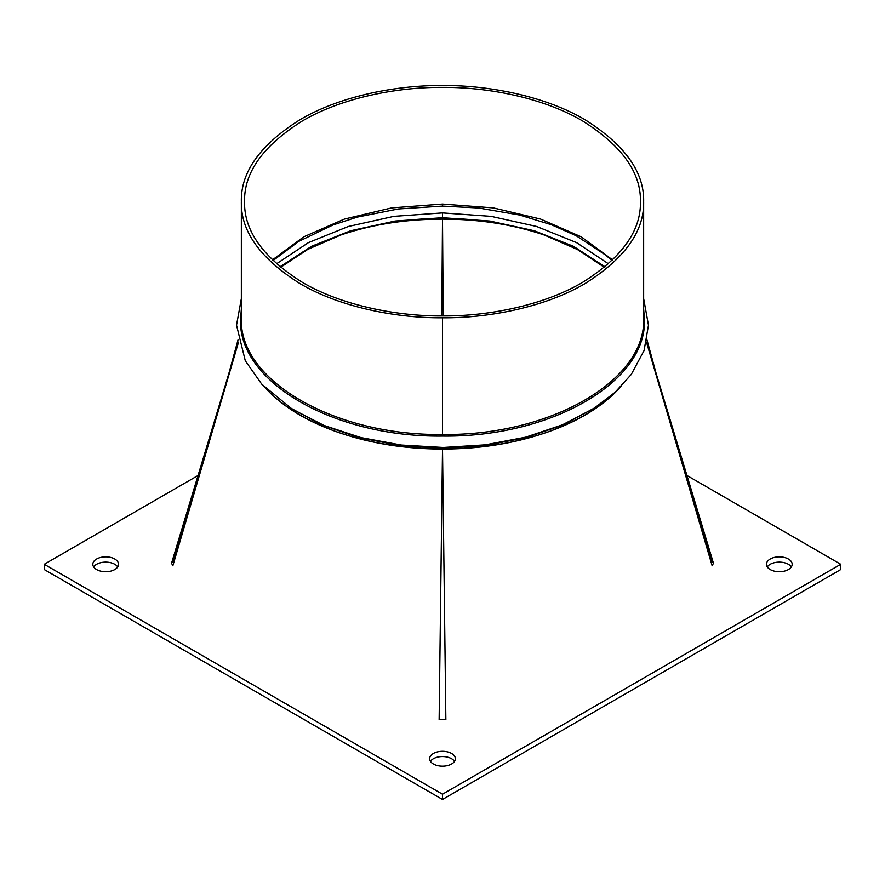 <?xml version="1.0" encoding="UTF-8"?>
<svg xmlns="http://www.w3.org/2000/svg" width="885" height="885" viewBox="0 0 885 885"><rect width="100%" height="100%" fill="white"/><g stroke="black" fill="none" stroke-linecap="round" stroke-linejoin="round"><path stroke-width="1.33" d="M197.941 475.555L44.25 564.287L44.25 569.542L442.5 799.476L840.75 569.542L840.75 564.287L687.059 475.555M442.5 799.476L442.5 794.221L840.75 564.287M44.25 564.287L442.5 794.221M117.738 566.92A12.877 7.434 0 0 0 105.691 562.119A12.877 7.434 0 0 0 93.655 566.92M454.547 761.377A12.877 7.434 0 0 0 442.5 756.564A12.877 7.434 0 0 0 430.453 761.377M791.345 566.92A12.877 7.434 0 0 0 779.309 562.119A12.877 7.434 0 0 0 767.262 566.92M96.587 569.542A12.877 7.434 0 0 0 110.625 571.157A12.877 7.434 0 0 0 118.568 564.287A12.877 7.434 0 0 0 105.691 556.853A12.877 7.434 0 0 0 92.825 564.287A12.877 7.434 0 0 0 96.587 569.542M433.396 763.998A12.877 7.434 0 0 0 447.423 765.614A12.877 7.434 0 0 0 455.377 758.744A12.877 7.434 0 0 0 442.5 751.31A12.877 7.434 0 0 0 429.623 758.744A12.877 7.434 0 0 0 433.396 763.998M770.204 569.542A12.877 7.434 0 0 0 784.232 571.157A12.877 7.434 0 0 0 792.175 564.287A12.877 7.434 0 0 0 779.309 556.853A12.877 7.434 0 0 0 766.432 564.287A12.877 7.434 0 0 0 770.204 569.542M172.84 561.898L228.817 373.614L171.557 563.214L172.84 565.78L238.496 342.207M621.005 386.568L615.02 392.752C597.585 409.556 574.542 422.853 545.923 432.654C514.019 443.54 479.548 448.994 442.511 449.038L439.137 719.527L445.863 719.527L442.511 449.038C405.463 449.005 370.992 443.54 339.077 432.654C310.292 422.753 287.26 409.456 269.98 392.752L263.995 386.568M646.504 342.207L712.159 565.78L713.443 563.214L656.183 373.614L712.159 561.898M643.649 201.658C644.335 231.295 624.699 258.663 584.731 283.775C545.414 306.874 489.67 318.158 442.5 317.792C395.329 318.158 339.586 306.874 300.269 283.775C260.301 258.663 240.665 231.295 241.351 201.658C240.665 172.022 260.301 144.642 300.269 119.541C339.586 96.443 395.329 85.148 442.5 85.524C489.67 85.148 545.414 96.443 584.731 119.541C624.699 144.642 644.335 172.022 643.649 201.658L643.649 318.334C646.183 380.539 550.326 435.929 442.5 434.469L442.5 317.792M640.43 201.658C641.105 230.819 621.779 257.756 582.452 282.459C543.766 305.192 488.918 316.299 442.5 315.934C396.082 316.299 341.234 305.192 302.548 282.459C263.221 257.756 243.895 230.819 244.57 201.658C243.895 172.498 263.221 145.56 302.548 120.858C341.234 98.124 396.082 87.018 442.5 87.383C488.918 87.018 543.766 98.124 582.452 120.858C621.779 145.56 641.105 172.498 640.43 201.658M442.544 218.285L442.533 217.721M646.526 342.075L656.183 373.614M228.817 373.614L238.474 342.075M442.467 217.721L442.456 218.285M643.649 309.086L644.446 319.474C646.99 381.922 550.758 437.533 442.5 436.073C334.331 437.533 237.999 381.977 240.554 319.474L241.351 309.086M442.5 436.073L442.5 434.469C334.762 435.929 238.817 380.583 241.351 318.334L241.351 201.658M595.328 407.498L563.756 424.645L526.675 437.467L485.71 445.409L442.5 448.12L399.257 445.409L358.359 437.478L321.233 424.645L289.694 407.509M264.25 386.822L269.98 392.752C287.249 409.213 310.292 422.51 339.077 432.654C370.981 443.485 405.452 448.828 442.489 448.695L442.511 448.695C479.559 448.828 514.03 443.474 545.923 432.654C574.553 422.599 597.585 409.301 615.02 392.752L620.75 386.822M442.489 449.038L442.5 447.478M443.208 315.934L442.5 219.159C478.929 219.104 512.846 224.392 544.264 235.034L577.341 249.448L604.433 267.37M280.567 267.37L307.781 249.382L340.736 235.034C372.131 224.392 406.049 219.104 442.5 219.159L441.792 315.934M608.537 263.852L576.5 242.59L536.642 226.483L491.142 216.371L442.5 212.909L393.902 216.36L348.347 226.483L308.478 242.601L276.463 263.852M612.686 259.991L581.246 236.837L540.569 219.071L493.277 207.886L442.5 204.059L391.668 207.898L344.42 219.082L303.787 236.815L272.315 259.991M279.914 266.827L311.542 246.307L350.626 230.775L395.119 221.04L442.5 217.721L489.925 221.051L534.363 230.775L573.436 246.295L605.086 266.827M604.466 267.336L577.363 249.349L544.264 235.034C512.869 224.204 478.951 218.628 442.511 218.285L442.489 218.285C406.049 218.628 372.131 224.204 340.736 235.034L307.759 249.282L280.534 267.336M442.511 218.285L442.5 219.159M644.446 319.474A1.604 1.316 0 0 1 643.649 318.334M241.351 318.334A1.604 1.316 -0 0 1 240.554 319.474M442.5 204.059L442.5 206.105L398.25 208.971L357.418 217.079L333.037 224.956L298.721 241.406L272.978 260.644M442.5 217.721L442.5 212.909M646.99 339.928L656.216 373.724M228.784 373.724L238.01 339.928M241.351 298.61L236.527 325.16L245.289 360.759L261.75 384.178L292.105 409.058L324.054 425.453L360.947 437.588L401.27 445.033L443.319 447.478L485.367 444.834L525.601 437.201L562.34 424.866L594.078 408.306L614.975 392.387L631.259 374.466L644.07 350.537L648.473 325.182L643.649 298.61M612.022 260.644L605.971 255.289L576.235 235.775L551.443 224.757L519.362 214.978L478.475 207.986L442.5 206.105"/></g></svg>
